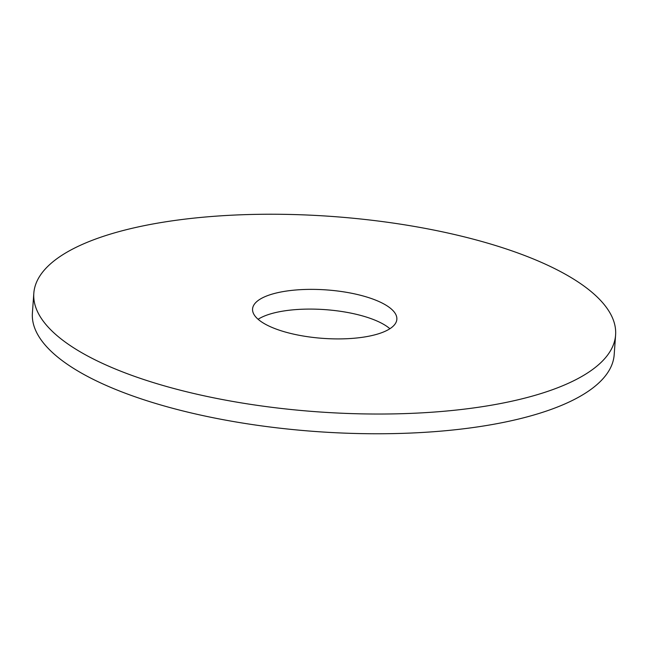 <?xml version="1.0" encoding="UTF-8"?>
<svg xmlns="http://www.w3.org/2000/svg" width="648" height="648" viewBox="0 0 648 648"><rect width="100%" height="100%" fill="white"/><g stroke="black" fill="none" stroke-linecap="round" stroke-linejoin="round"><path stroke-width="0.97" d="M276.591 329.225A72.325 24.292 4.1 0 0 353.371 338.305A72.325 24.292 4.1 0 0 396.851 319.31A72.325 24.292 4.1 0 0 372.819 299.052A72.325 24.292 4.1 0 0 296.047 289.972A72.325 24.292 4.1 0 0 252.566 308.966A72.325 24.292 4.1 0 0 276.591 329.225M389.894 328.722A72.325 24.292 4.1 0 0 371.409 318.776A72.325 24.292 4.1 0 0 258.106 319.278M518.716 253.295A291.641 97.953 4.1 0 0 209.134 216.691A291.641 97.953 4.1 0 0 33.818 293.285A291.641 97.953 4.1 0 0 130.702 374.973A291.641 97.953 4.1 0 0 440.284 411.577A291.641 97.953 4.1 0 0 615.6 334.984A291.641 97.953 4.1 0 0 518.716 253.295M33.818 293.285L32.4 313.016A291.641 97.953 4.1 0 0 129.284 394.705A291.641 97.953 4.1 0 0 438.866 431.309A291.641 97.953 4.1 0 0 614.183 354.715L615.6 334.984"/></g></svg>
